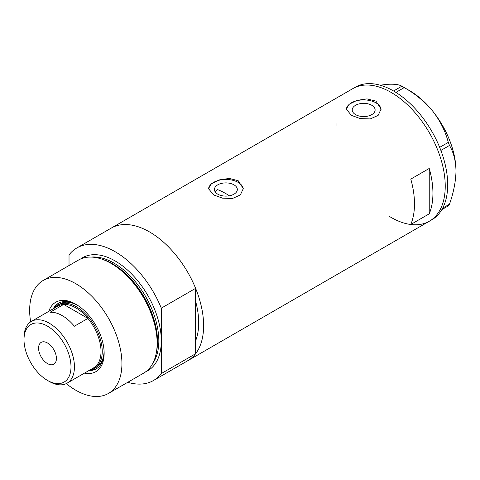 <?xml version="1.0" encoding="UTF-8"?>
<svg xmlns="http://www.w3.org/2000/svg" width="480" height="480" viewBox="0 0 480 480"><rect width="100%" height="100%" fill="white"/><g stroke="black" fill="none" stroke-linecap="round" stroke-linejoin="round"><path stroke-width="0.72" d="M229.38 195.798A69.594 40.182 60 0 0 225.762 193.548A69.594 40.182 60 0 0 217.668 189.654L215.154 191.808M233.976 184.83A11.448 6.612 -0 0 0 221.502 183.396A11.448 6.612 -0 0 0 214.434 189.504A11.448 6.612 -0 0 0 217.788 194.178A11.448 6.612 -0 0 0 230.262 195.606A11.448 6.612 -0 0 0 237.33 189.504A11.448 6.612 -0 0 0 233.976 184.83M371.766 105.276A11.448 6.612 -0 0 0 359.292 103.842A11.448 6.612 -0 0 0 352.224 109.95A11.448 6.612 -0 0 0 355.578 114.624A11.448 6.612 -0 0 0 368.052 116.058A11.448 6.612 -0 0 0 375.12 109.95A11.448 6.612 -0 0 0 371.766 105.276M375.972 101.142L367.05 98.892L357.03 100.356L349.2 104.238L346.272 109.056L351.366 115.35L360.282 118.602L370.314 118.92L378.144 115.392L381.066 109.056L375.972 101.142M381.054 109.536A17.4 10.044 -0 0 0 375.972 102.846A17.4 10.044 -0 0 0 357.402 100.578A17.4 10.044 -0 0 0 346.29 109.464M238.188 180.696L229.266 178.446L219.24 179.904L211.416 183.792L208.482 188.61L213.582 194.898L222.492 198.15L232.524 198.474L240.354 194.946L243.282 188.61L238.188 180.696M243.264 189.09A17.4 10.044 -0 0 0 238.188 182.4A17.4 10.044 -0 0 0 219.618 180.132A17.4 10.044 -0 0 0 208.506 189.018M410.79 224.478L429.24 213.822A76.554 44.196 -120 0 0 429.24 168.45L410.79 179.106A76.554 44.196 60 0 1 410.79 224.478M80.532 259.038A65.244 37.668 60 0 1 115.164 260.958A65.244 37.668 60 0 1 161.298 340.86L161.298 308.166L195.618 288.348A76.554 44.196 -120 0 0 149.484 231.906A76.554 44.196 60 0 1 199.494 299.364A76.554 44.196 60 0 1 187.758 360.708A76.554 44.196 -120 0 0 195.618 353.742L161.298 373.56A76.554 44.196 -120 0 1 153.438 380.526L429.378 221.208A76.554 44.196 -120 0 0 445.236 186.162A76.554 44.196 -120 0 0 411.822 109.128A76.554 44.196 -120 0 0 352.83 88.614A76.554 44.196 60 0 1 391.104 92.406A76.554 44.196 60 0 1 441.114 159.864A76.554 44.196 60 0 1 429.378 221.208L431.844 219.786A76.554 44.196 -120 0 0 447.696 184.746A76.554 44.196 -120 0 0 414.282 107.706A76.554 44.196 -120 0 0 355.29 87.198L111.21 228.114A76.554 44.196 60 0 1 149.484 231.906A76.554 44.196 -120 0 0 111.21 228.114L76.884 247.932A76.554 44.196 -120 0 0 69.024 254.898L69.024 265.524M195.618 288.348L195.618 340.818A69.594 40.182 -120 0 0 195.618 301.272A69.594 40.182 60 0 1 195.618 340.818L195.618 353.742M429.24 213.822L429.24 168.45M336.972 123.66A76.554 44.196 -120 0 0 337.008 125.874M389.202 216.282A76.554 44.196 -120 0 0 429.378 221.208M442.674 208.134L449.49 204.198L448.296 205.896L441.852 209.616M380.148 85.188L386.34 84.408C393.816 83.85 398.988 84.45 401.856 86.202L404.244 87.576C415.206 93.774 424.722 101.658 432.78 111.222C440.256 120.942 445.428 131.328 448.296 142.386L449.49 145.458C453.594 152.358 455.766 160.896 456 171.072C455.76 181.554 453.588 192.594 449.49 204.198M393.564 90.984L401.856 86.202M404.244 87.576L395.904 92.394M439.674 147.366L448.296 142.386M449.49 145.458L440.874 150.432M403.062 86.88L409.56 90.63A65.676 37.92 60 0 1 432.78 111.222A65.676 37.92 60 0 1 456 171.072M48.792 311.358A40.104 23.154 60 0 1 75.792 304.212L75.792 304.212A40.104 23.154 60 0 1 104.148 353.328A40.104 23.154 60 0 1 84.462 373.134M76.602 304.692A37.842 21.846 -120 0 0 58.47 303.258A37.842 21.846 -120 0 0 53.238 308.796M77.736 305.412A36.534 21.096 -120 0 0 59.988 303.894L58.14 304.962A36.534 21.096 60 0 1 76.41 306.768A36.534 21.096 60 0 1 100.278 338.964A36.534 21.096 60 0 1 94.674 368.244A36.534 21.096 60 0 1 90.276 369.774M58.908 303.018A37.842 21.846 -120 0 0 54.096 308.298M101.292 258.936L102.468 259.32A64.146 37.038 60 0 1 112.02 263.664A64.146 37.038 60 0 1 156.36 352.674L156.108 353.88A65.244 37.668 -120 0 0 111.012 263.352A65.244 37.668 -120 0 0 101.292 258.936A65.244 37.668 -120 0 0 78.39 260.118L43.17 280.452A65.244 37.668 -120 0 0 30.648 321.87M66.282 383.592A65.244 37.668 -120 0 0 75.792 390.228A65.244 37.668 -120 0 0 108.414 393.456L143.634 373.128A65.244 37.668 -120 0 0 156.108 353.88M108.414 393.456A65.244 37.668 -120 0 0 118.416 341.178A65.244 37.668 -120 0 0 75.792 283.686A65.244 37.668 -120 0 0 43.17 280.452M161.298 308.166A76.554 44.196 -120 0 0 115.164 251.724A76.554 44.196 -120 0 0 76.884 247.932M127.758 382.29A76.554 44.196 -120 0 0 153.438 380.526M145.644 371.814A65.244 37.668 60 0 0 161.298 340.86L161.298 373.56M88.902 370.572A37.842 21.846 -120 0 0 96.312 368.802A37.842 21.846 -120 0 0 104.136 352.386M89.766 370.074A37.842 21.846 -120 0 0 96.738 368.544M94.674 368.244L96.522 367.176A36.534 21.096 -120 0 0 104.082 351.042M49.218 381.42L47.496 380.424A33.228 19.188 -120 0 0 70.998 366.858A33.228 19.188 -120 0 0 47.496 326.16A33.228 19.188 -120 0 0 24 339.726A33.228 19.188 -120 0 0 47.496 380.424L49.218 381.42A35.664 20.592 60 0 0 67.056 383.184L93.624 367.842A35.664 20.592 -120 0 0 87.912 318.414A35.664 20.592 -120 0 0 75.792 307.836A35.664 20.592 -120 0 0 63.678 304.422A35.664 20.592 -120 0 0 57.96 306.066L31.386 321.408A35.664 20.592 60 0 1 49.218 323.178A35.664 20.592 60 0 1 72.522 354.606A35.664 20.592 60 0 1 67.056 383.184M47.496 342.99A12.612 7.284 -120 0 0 41.19 342.366A12.612 7.284 -120 0 0 39.258 352.476A12.612 7.284 -120 0 0 47.496 363.594A12.612 7.284 -120 0 0 53.802 364.218A12.612 7.284 -120 0 0 55.74 354.108A12.612 7.284 -120 0 0 47.496 342.99M74.376 326.226L87.912 318.414L63.678 304.422L50.142 312.234A35.664 20.592 -120 0 1 62.262 315.648A35.664 20.592 -120 0 1 74.376 326.226M54.612 307.998A36.534 21.096 60 0 1 58.14 304.962M24 339.726L24 337.74A35.664 20.592 60 0 1 31.386 321.408M102.816 259.44A63.504 36.666 60 0 1 112.614 263.844A63.504 36.666 60 0 1 156.438 352.314M152.754 363.408A63.504 36.666 -120 0 0 152.85 311.55A63.504 36.666 -120 0 0 113.928 263.088A63.504 36.666 -120 0 0 91.362 257.082"/></g></svg>
